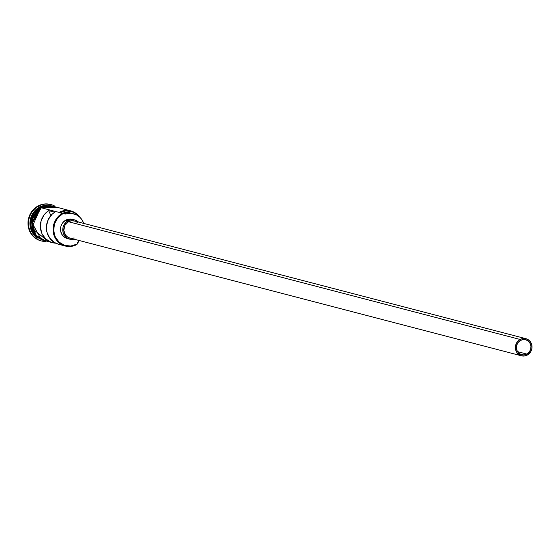 <?xml version="1.0" encoding="UTF-8"?>
<svg xmlns="http://www.w3.org/2000/svg" width="560" height="560" viewBox="0 0 560 560"><rect width="100%" height="100%" fill="white"/><g stroke="black" fill="none" stroke-linecap="round" stroke-linejoin="round"><path stroke-width="0.84" d="M61.53 213.122L63.441 212.947L66.843 213.836A6.636 6.209 -75.4 0 1 63.896 213.836A6.636 6.209 -75.4 0 1 63.077 213.556A17.248 16.135 104.6 0 0 62.776 213.717L57.736 217.931L54.53 223.818L53.655 230.482L55.251 236.915L59.066 242.123L64.519 245.329L70.784 246.036L76.902 244.139A17.248 16.135 104.6 0 0 77.196 243.978L76.902 244.139A17.248 16.135 -75.4 0 1 55.251 236.915A17.248 16.135 -75.4 0 1 62.776 213.717L62.447 213.283A17.689 16.548 104.6 0 0 54.726 237.076A17.689 16.548 104.6 0 0 76.93 244.489L77.196 243.978A17.248 16.135 -75.4 0 1 76.902 244.139L76.93 244.489A17.689 16.548 -75.4 0 1 65.226 246.008A17.689 16.548 -75.4 0 1 53.13 231.035A17.689 16.548 -75.4 0 1 62.447 213.283L41.419 207.802A17.689 16.548 104.6 0 0 32.102 225.554A17.689 16.548 104.6 0 0 44.198 240.527L52.521 242.697A17.689 16.548 -75.4 0 1 40.488 228.375A17.689 16.548 -75.4 0 1 48.636 210.63L54.691 212.205A17.689 16.548 104.6 0 0 46.543 229.95A17.689 16.548 104.6 0 0 58.569 244.272L65.226 246.008M526.869 354.081L517.601 351.666L526.869 354.081L524.125 354.935L521.311 354.613L518.868 353.178L517.153 350.84L516.439 347.956L516.831 344.96L518.266 342.321L520.534 340.431A7.742 7.238 -75.4 0 1 525.651 339.766A7.742 7.238 -75.4 0 1 530.943 346.318A7.742 7.238 -75.4 0 1 526.869 354.081A7.742 7.238 -75.4 0 1 521.752 354.746A7.742 7.238 -75.4 0 1 516.46 348.194A7.742 7.238 -75.4 0 1 520.534 340.431L523.278 339.577L526.092 339.892L528.535 341.334L530.25 343.672L530.964 346.556L530.572 349.552L529.137 352.191L526.869 354.081M69.916 238.091L67.9 237.258L65.478 235.06L63.812 230.314L64.939 225.309L68.488 221.718A8.848 8.274 104.6 0 0 63.833 230.594A8.848 8.274 104.6 0 0 69.881 238.077L521.472 355.817A8.848 8.274 -75.4 0 1 515.424 348.327A8.848 8.274 -75.4 0 1 520.079 339.451L68.488 221.718L71.624 220.745L74.837 221.109M525.931 338.695L74.34 220.962A8.848 8.274 104.6 0 0 68.488 221.718L520.079 339.451A8.848 8.274 -75.4 0 1 525.931 338.695A8.848 8.274 -75.4 0 1 531.979 346.185A8.848 8.274 -75.4 0 1 527.324 355.054A8.848 8.274 -75.4 0 1 521.472 355.817M67.368 238.567L65.107 237.636L62.377 235.158L60.788 231.735L60.501 229.824L61.005 225.981L61.775 224.189L62.853 222.579L65.765 220.15A9.954 9.31 104.6 0 0 60.529 230.132A9.954 9.31 104.6 0 0 67.333 238.56L69.601 239.148A9.954 9.31 -75.4 0 1 62.797 230.727A9.954 9.31 -75.4 0 1 68.033 220.745L65.765 220.15L67.487 219.422L71.127 219.072L72.912 219.464M74.004 239.155A9.954 9.31 -75.4 0 1 69.601 239.148M40.138 207.585L43.26 206.108A17.689 16.548 -75.4 0 0 40.054 207.445L38.472 206.178A18.795 17.584 104.6 0 0 28.889 227.255A18.795 17.584 104.6 0 0 45.626 241.479A18.795 17.584 -75.4 0 1 41.419 240.947A18.795 17.584 -75.4 0 1 28.567 225.036A18.795 17.584 -75.4 0 1 38.472 206.178L37.94 206.038A18.795 17.584 104.6 0 0 28.042 224.896A18.795 17.584 104.6 0 0 40.894 240.807A18.795 17.584 104.6 0 0 41.16 240.87M38.073 238.301A17.689 16.548 -75.4 0 1 29.932 222.691A17.689 16.548 -75.4 0 1 39.298 207.249A17.689 16.548 104.6 0 0 29.932 222.691A17.689 16.548 104.6 0 0 38.073 238.301M58.639 244.293L54.215 242.389L49.672 238.098L46.984 232.302L46.459 229.075L46.508 225.785L48.314 219.464L52.157 214.2L54.691 212.205L48.636 210.63L50.904 215.523L48.636 210.63L46.109 212.625L43.96 215.075L41.083 220.969L40.404 227.5L42.014 233.765L45.696 238.896L50.932 242.193L55.622 243.173A17.689 16.548 -75.4 0 1 52.521 242.697M40.81 207.228A17.689 16.548 104.6 0 0 40.285 207.508L40.285 207.508A17.689 16.548 104.6 0 0 33.908 233.688M40.054 207.445L31.619 217.742L35.497 235.865A17.689 16.548 -75.4 0 1 40.054 207.445L39.298 207.249A17.689 16.548 -75.4 0 1 46.697 205.233A17.689 16.548 104.6 0 0 39.298 207.249L38.472 206.178A18.795 17.584 -75.4 0 1 50.904 204.561A18.795 17.584 -75.4 0 1 54.838 206.15A18.795 17.584 104.6 0 0 38.472 206.178L37.94 206.038L41.188 204.659L44.611 203.973L50.449 204.442M45.99 240.996L36.19 235.648L31.934 223.629L41.37 207.704L40.915 207.172L31.605 222.502L34.839 234.325L43.974 240.583M61.88 213.136A6.636 6.209 104.6 0 0 63.441 212.947L66.843 213.836A15.589 14.588 -75.4 0 1 73.773 213.843A15.589 14.588 -75.4 0 1 83.692 223.398L81.795 219.541L80.234 217.63L74.753 213.01L71.918 211.687L65.744 210.91L59.675 212.667M73.773 213.843L70.371 212.954A15.589 14.588 104.6 0 0 63.441 212.947L65.849 212.548L70.644 213.024M40.992 207.606L40.915 207.172L41.37 207.704L54.915 206.752L50.967 205.772L47.691 205.744L41.37 207.704L36.162 212.051L32.858 218.127L31.962 225.008L33.6 231.644L37.534 237.027L40.187 238.98L46.354 241.038M52.955 206.129L41.244 207.473M40.964 240.828L36.687 239.064L33.887 236.999L31.542 234.388L28.539 227.913L28 224.308L28.14 220.64L30.401 213.668L32.438 210.63L37.94 206.038A18.795 17.584 104.6 0 1 50.379 204.428L50.904 204.561M50.589 205.674L44.072 206.297M38.199 209.517L35.784 211.953L32.48 218.029L31.71 221.438L32.088 228.326L33.222 231.546L37.156 236.929L42.791 240.233M53.186 206.304L47.698 205.856L41.419 207.802L36.239 212.121L32.956 218.162L32.06 225.001L33.698 231.595L37.604 236.943L40.243 238.882L44.268 240.541M70.749 210.882L53.123 206.283A17.689 16.548 104.6 0 0 41.419 207.802L59.045 212.394A17.689 16.548 -75.4 0 1 70.749 210.882A17.689 16.548 -75.4 0 1 79.646 217.056A17.689 16.548 104.6 0 0 59.045 212.394L62.776 213.717A17.248 16.135 -75.4 0 1 63.077 213.556L65.891 214.004L71.673 213.465L76.307 214.774L78.386 216.027A17.248 16.135 -75.4 0 0 59.808 212.597M77.196 243.978A6.636 6.209 -75.4 0 1 79.233 240.52L77.196 243.978M40.285 207.508L31.073 221.151L41.335 239.673M74.62 219.891L72.352 219.296A9.954 9.31 104.6 0 0 65.765 220.15L68.033 220.745A9.954 9.31 -75.4 0 1 74.62 219.891A9.954 9.31 -75.4 0 1 78.47 222.033L75.18 220.052L73.402 219.66L69.755 220.01L66.472 221.809L64.043 224.777L63.28 226.569L62.846 228.473L63.056 232.323L63.693 234.122L65.891 237.132L67.375 238.224L70.819 239.379L74.466 239.029M76.321 221.781L77.938 223.041M74.2 237.972L70.966 238.28M527.324 355.054L530.866 351.47L531.937 348.187L531.748 344.764L530.334 341.719L527.912 339.514L524.846 338.492L521.612 338.807L518.693 340.403L516.53 343.042L515.466 346.325L515.655 349.748L517.069 352.793L520.968 355.67L524.181 356.027L527.324 355.054M40.894 240.807L41.419 240.947M57.372 207.389L40.915 207.172L31.619 227.983L48.447 241.633"/></g></svg>
